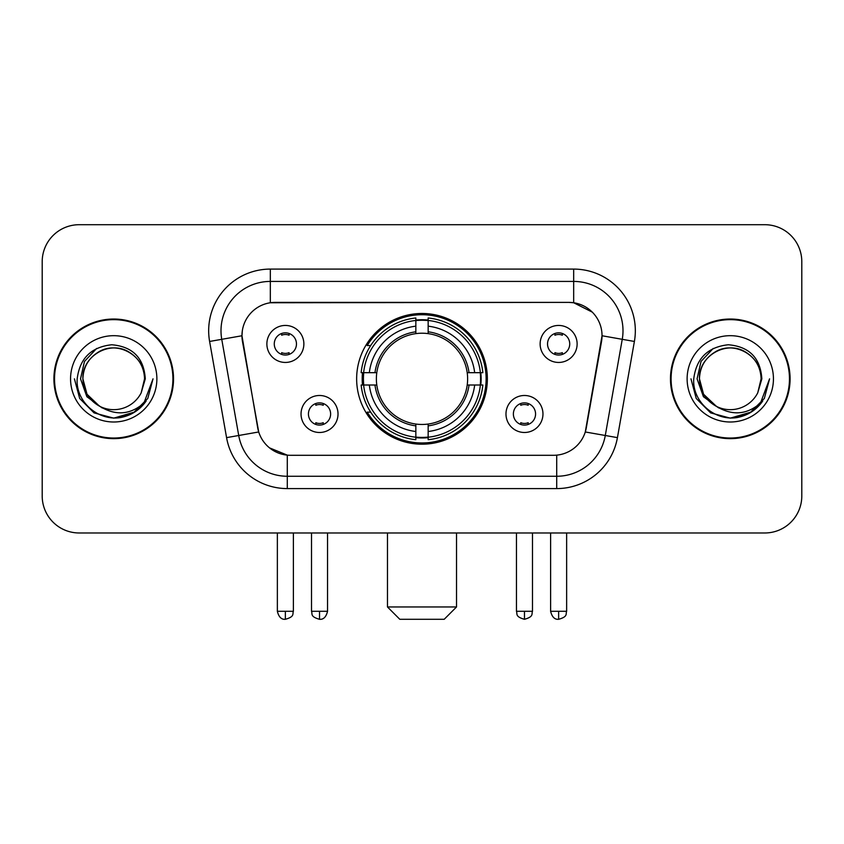 <?xml version="1.0" encoding="UTF-8"?>
<svg xmlns="http://www.w3.org/2000/svg" width="844" height="844" viewBox="0 0 844 844"><rect width="100%" height="100%" fill="white"/><g stroke="black" fill="none" stroke-linecap="round" stroke-linejoin="round"><path stroke-width="1.27" d="M356.643 378.84A65.357 65.357 0 0 0 422 444.197A65.357 65.357 0 0 0 487.357 378.84A65.357 65.357 0 0 0 422 313.483A65.357 65.357 0 0 0 356.643 378.84M542.966 413.982A18.494 18.494 0 0 1 524.472 432.487A18.494 18.494 0 0 1 505.978 413.982A18.494 18.494 0 0 1 524.472 395.488A18.494 18.494 0 0 1 542.966 413.982M513.374 413.982A11.099 11.099 0 0 0 524.472 425.081A11.099 11.099 0 0 0 535.571 413.982A11.099 11.099 0 0 0 524.472 402.883A11.099 11.099 0 0 0 513.374 413.982M338.022 413.982A18.494 18.494 0 0 1 319.528 432.487A18.494 18.494 0 0 1 301.034 413.982A18.494 18.494 0 0 1 319.528 395.488A18.494 18.494 0 0 1 338.022 413.982M308.429 413.982A11.099 11.099 0 0 0 319.528 425.081A11.099 11.099 0 0 0 330.626 413.982A11.099 11.099 0 0 0 319.528 402.883A11.099 11.099 0 0 0 308.429 413.982M577.127 343.941A18.494 18.494 0 0 1 558.633 362.445A18.494 18.494 0 0 1 540.128 343.941A18.494 18.494 0 0 1 558.633 325.446A18.494 18.494 0 0 1 577.127 343.941M547.534 343.941A11.099 11.099 0 0 0 558.633 355.039A11.099 11.099 0 0 0 569.732 343.941A11.099 11.099 0 0 0 558.633 332.842A11.099 11.099 0 0 0 547.534 343.941M303.872 343.941A18.494 18.494 0 0 1 285.367 362.445A18.494 18.494 0 0 1 266.873 343.941A18.494 18.494 0 0 1 285.367 325.446A18.494 18.494 0 0 1 303.872 343.941M274.268 343.941A11.099 11.099 0 0 0 285.367 355.039A11.099 11.099 0 0 0 296.466 343.941A11.099 11.099 0 0 0 285.367 332.842A11.099 11.099 0 0 0 274.268 343.941M226.572 437.635L209.607 341.451A61.654 61.654 0 0 1 270.323 269.088L573.677 269.088A61.654 61.654 0 0 1 634.393 341.451L617.428 437.635A61.654 61.654 0 0 1 556.713 488.592L287.287 488.592A61.654 61.654 0 0 1 226.572 437.635L258.718 431.97L242.471 341.461A33.296 33.296 0 0 1 275.26 302.384L568.74 302.384A33.296 33.296 0 0 1 601.529 341.461L586.306 427.781A33.296 33.296 0 0 1 553.516 455.296L290.484 455.296A33.296 33.296 0 0 1 257.694 427.781L241.964 335.754L221.75 339.32A49.321 49.321 0 0 1 270.323 281.421L573.677 281.421A49.321 49.321 0 0 1 622.25 339.32L605.285 435.493A49.321 49.321 0 0 1 556.713 476.259L287.287 476.259A49.321 49.321 0 0 1 238.715 435.493L221.75 339.32A49.321 49.321 0 0 1 221.001 330.753M362.509 385.012A59.808 59.808 0 0 1 362.509 372.679M53.91 378.84A59.808 59.808 0 0 0 113.718 438.648A59.808 59.808 0 0 0 173.526 378.84A59.808 59.808 0 0 0 113.718 319.032A59.808 59.808 0 0 0 53.91 378.84M670.474 378.84A59.808 59.808 0 0 0 730.282 438.648A59.808 59.808 0 0 0 790.089 378.84A59.808 59.808 0 0 0 730.282 319.032A59.808 59.808 0 0 0 670.474 378.84M270.323 269.088L270.323 302.753L568.74 302.384L573.677 302.753L592.277 312.132M241.964 335.68L242.333 330.753M553.516 455.296L290.484 455.296M287.287 488.592L287.287 455.138L269.51 447.869M622.25 339.32L602.036 335.754L585.282 431.97L605.285 435.493L622.25 339.32L634.393 341.451M586.306 427.781L586.105 428.826M257.895 428.826L257.694 427.781M801.8 261.693A36.988 36.988 0 0 0 764.812 224.704L79.188 224.704A36.988 36.988 0 0 0 42.2 261.693L42.2 495.987A36.988 36.988 0 0 0 79.188 532.975L764.812 532.975A36.988 36.988 0 0 0 801.8 495.987L801.8 261.693L801.8 495.987M42.2 261.693L42.2 495.987M764.812 224.704L79.188 224.704M79.188 532.975L764.812 532.975M172.915 378.84A59.185 59.185 0 0 0 113.718 319.654A59.185 59.185 0 0 0 54.533 378.84A59.185 59.185 0 0 0 113.718 438.025A59.185 59.185 0 0 0 172.915 378.84M134.945 411.925L113.718 418.149L94.064 412.885L79.684 398.495L74.42 378.84L79.684 398.495L94.064 412.885L113.718 418.149L133.373 412.885L147.763 398.495L153.028 378.84L143.311 404.709L137.815 409.899M102.156 407.947L86.869 396.712L80.528 378.84L84.463 361.454L96.627 348.456M99.465 406.175L87.027 394.253L82.891 378.84C83.313 367.214 88.451 358.32 98.305 352.138C117.516 339.837 145.601 356.052 144.546 378.84L141.17 392.871L145.295 378.84C143.891 357.93 132.708 346.567 111.735 344.753C91.268 346.989 79.747 358.352 77.184 378.84C75.58 401.723 98.157 421.314 120.555 417.548C131.326 415.47 139.861 409.973 146.16 401.027C131.938 414.699 116.514 416.482 99.887 406.386A30.827 30.827 0 0 0 141.17 392.871L144.546 378.84C145.601 356.052 117.516 339.837 98.305 352.138C88.451 358.32 83.313 367.214 82.891 378.84C81.847 356.052 109.92 339.837 129.132 352.138C138.996 358.32 144.134 367.214 144.546 378.84C145.601 356.052 117.516 339.837 98.305 352.138C88.451 358.32 83.313 367.214 82.891 378.84L87.027 394.253L99.465 406.175L87.027 394.253L82.891 378.84C83.44 391.257 89.105 400.446 99.887 406.386M70.558 378.84A43.16 43.16 0 0 0 113.718 422A43.16 43.16 0 0 0 156.878 378.84A43.16 43.16 0 0 0 113.718 335.68A43.16 43.16 0 0 0 70.558 378.84M146.16 401.027L135.124 411.809M134.861 411.977L120.713 417.516M153.028 378.84L147.763 398.495L133.373 412.885L113.718 418.149L94.064 412.885L79.684 398.495L74.42 378.84L79.684 398.495L94.064 412.885L113.718 418.149L133.373 412.885L147.763 398.495L153.028 378.84M789.467 378.84A59.185 59.185 0 0 0 730.282 319.654A59.185 59.185 0 0 0 671.086 378.84A59.185 59.185 0 0 0 730.282 438.025A59.185 59.185 0 0 0 789.467 378.84M751.424 411.977L730.282 418.149L710.627 412.885L696.237 398.495L690.972 378.84L696.237 398.495L710.627 412.885L730.282 418.149L749.936 412.885L764.316 398.495L769.58 378.84L759.874 404.709L754.367 409.899M718.719 407.947L703.421 396.712L697.091 378.84L701.016 361.454L713.191 348.456M761.109 378.84L757.733 392.871L761.847 378.84C760.444 357.93 749.261 346.567 728.298 344.753C707.821 346.989 696.311 358.352 693.747 378.84C692.143 401.723 714.72 421.314 737.107 417.548C747.879 415.47 756.414 409.973 762.723 401.027C748.491 414.699 733.067 416.482 716.44 406.386L703.579 394.253L699.454 378.84C699.866 367.214 705.004 358.32 714.868 352.138C734.08 339.837 762.153 356.052 761.109 378.84L757.733 392.871A30.827 30.827 0 0 1 716.44 406.386L703.579 394.253L699.454 378.84C699.866 367.214 705.004 358.32 714.868 352.138C734.08 339.837 762.153 356.052 761.109 378.84C760.687 367.214 755.549 358.32 745.695 352.138C726.484 339.837 698.399 356.052 699.454 378.84C699.866 367.214 705.004 358.32 714.868 352.138C734.08 339.837 762.153 356.052 761.109 378.84M716.44 406.386L703.579 394.253L699.454 378.84C700.003 391.257 705.668 400.446 716.44 406.386M687.121 378.84A43.16 43.16 0 0 0 730.282 422A43.16 43.16 0 0 0 773.442 378.84A43.16 43.16 0 0 0 730.282 335.68A43.16 43.16 0 0 0 687.121 378.84M762.723 401.027L751.677 411.809M769.58 378.84L764.316 398.495L749.936 412.885L730.282 418.149L710.627 412.885L696.237 398.495L690.972 378.84L696.237 398.495L710.627 412.885L730.282 418.149L749.936 412.885L764.316 398.495L769.58 378.84L764.316 398.495L749.936 412.885L730.282 418.149L710.627 412.885L696.237 398.495L690.972 378.84M444.197 619.296L399.803 619.296L387.47 606.963L456.53 606.963L444.197 619.296M428.161 437.213L428.161 439.692A61.158 61.158 0 0 0 482.852 385.012L480.373 385.012A58.7 58.7 0 0 1 428.161 437.213L428.161 431.506A53.024 53.024 0 0 0 474.666 385.012L467.207 385.012A45.629 45.629 0 0 0 428.161 333.633L428.161 320.467A58.7 58.7 0 0 1 480.373 372.679L482.852 372.679A61.158 61.158 0 0 0 428.161 317.988L428.161 320.467M363.627 385.012L361.148 385.012A61.158 61.158 0 0 0 415.839 439.692L415.839 437.213A58.7 58.7 0 0 1 363.627 385.012L369.334 385.012A53.024 53.024 0 0 0 415.839 431.506L415.839 424.047A45.629 45.629 0 0 0 467.207 385.012L469.032 385.012A47.433 47.433 0 0 1 428.161 425.872L428.161 431.506M415.839 320.467L415.839 317.988A61.158 61.158 0 0 0 361.148 372.679L363.627 372.679A58.7 58.7 0 0 1 415.839 320.467L415.839 326.174A53.024 53.024 0 0 0 369.334 372.679L376.793 372.679A45.629 45.629 0 0 0 415.839 424.047L415.839 425.872A47.433 47.433 0 0 1 374.968 385.012L369.334 385.012M363.753 385.012A58.574 58.574 0 0 1 363.753 372.679M428.161 320.593A58.574 58.574 0 0 0 415.839 320.593M480.247 372.679A58.574 58.574 0 0 1 480.247 385.012M480.373 372.679L474.666 372.679A53.024 53.024 0 0 0 428.161 326.174M474.666 385.012L480.373 385.012M415.839 431.506L415.839 437.213M467.207 372.679L474.666 372.679M428.161 424.121L428.161 425.872M415.839 424.047A45.629 45.629 0 0 1 376.793 385.012L374.968 385.012M428.161 437.087A58.574 58.574 0 0 1 415.839 437.087M369.334 372.679L363.627 372.679M415.839 333.559L415.839 326.174M428.161 333.633A45.629 45.629 0 0 0 376.793 372.679L374.968 372.679A47.433 47.433 0 0 1 415.839 331.808M428.161 333.559L428.161 331.808A47.433 47.433 0 0 1 469.032 372.679M370.695 345.544L367.203 345.544A64.123 64.123 0 0 1 486.123 378.84A64.123 64.123 0 0 1 367.203 412.136L370.695 412.136M281.674 354.406L281.674 352.655A9.463 9.463 0 0 0 289.07 352.655L289.07 354.406M289.07 333.486L289.07 335.237A9.463 9.463 0 0 0 281.674 335.237L281.674 333.486M554.93 354.406L554.93 352.655A9.463 9.463 0 0 0 562.326 352.655L562.326 354.406M562.326 333.486L562.326 335.237A9.463 9.463 0 0 0 554.93 335.237L554.93 333.486M315.825 424.448L315.825 422.696A9.463 9.463 0 0 0 323.231 422.696L323.231 424.448M323.231 403.516L323.231 405.278A9.463 9.463 0 0 0 315.825 405.278L315.825 403.516M520.769 424.448L520.769 422.696A9.463 9.463 0 0 0 528.175 422.696L528.175 424.448M528.175 403.516L528.175 405.278A9.463 9.463 0 0 0 520.769 405.278L520.769 403.516M573.677 269.088L573.677 302.753M556.713 455.138L556.713 488.592M209.607 341.451L221.75 339.32M605.285 435.493L617.428 437.635M428.161 424.047A45.629 45.629 0 0 0 467.207 385.012M415.839 437.646A59.122 59.122 0 0 0 428.161 437.646M480.806 385.012A59.122 59.122 0 0 0 480.806 372.679M428.161 320.034A59.122 59.122 0 0 0 415.839 320.034M285.367 611.288L277.359 611.288C278.752 616.996 281.421 619.675 285.367 619.296L285.367 611.288L293.385 611.288L293.385 532.975M558.633 611.288L550.615 611.288C552.018 616.996 554.687 619.675 558.633 619.296L558.633 611.288L566.64 611.288L566.64 532.975M319.528 611.288L311.51 611.288C312.649 613.767 309.801 616.595 319.528 619.296L319.528 611.288L327.546 611.288L327.546 532.975M524.472 611.288L516.454 611.288C517.594 613.767 514.745 616.595 524.472 619.296L524.472 611.288L532.49 611.288L532.49 532.975M456.53 532.975L456.53 606.963M387.47 532.975L387.47 606.963M277.359 611.288L277.359 532.975M293.385 611.288C292.256 613.767 295.094 616.595 285.367 619.296M550.615 611.288L550.615 532.975M566.64 611.288C565.512 613.767 568.36 616.595 558.633 619.296M311.51 611.288L311.51 532.975M327.546 611.288C326.143 616.996 323.474 619.675 319.528 619.296M516.454 611.288L516.454 532.975M532.49 611.288C531.351 613.767 534.199 616.595 524.472 619.296"/></g></svg>
